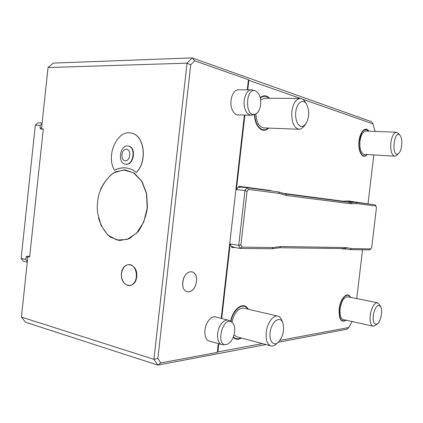 <?xml version="1.0" encoding="UTF-8"?>
<svg xmlns="http://www.w3.org/2000/svg" width="423" height="423" viewBox="0 0 423 423"><rect width="100%" height="100%" fill="white"/><g stroke="black" fill="none" stroke-linecap="round" stroke-linejoin="round"><path stroke-width="0.63" d="M278.138 342.387L278.704 341.853C283.193 336.042 284.557 329.676 282.797 322.765C280.38 316.018 272.851 320.195 270.614 329.877C268.203 339.516 272.962 347.14 278.138 342.387M377.887 323.442C381.081 320.396 382.767 310.292 380.689 306.717C377.945 303.82 375.518 306.315 373.414 314.22C372.658 322.363 374.075 325.504 377.676 323.653L377.887 323.442M125.208 160.703C120.058 160.312 121.322 148.785 126.466 149.203C131.669 149.509 130.379 161.216 125.208 160.703M282.738 322.612L281.803 320.253C280.84 317.837 279.45 316.446 277.625 316.076C273.068 314.987 267.13 323.299 266.21 332.378C265.633 340.129 267.288 344.65 271.18 345.951C272.782 346.226 274.421 345.644 276.103 344.2M380.526 306.432L379.42 304.491L377.379 302.72C373.99 303.132 371.606 307.325 370.231 315.299C369.691 321.639 370.68 325.271 373.192 326.196L375.74 325.181L377.12 324.092M42.131 122.956L37.948 122.77L35.331 125.16L21.15 258.4L23.207 261.165L27.278 262.138M125.689 164.182L125.483 164.156C117.145 163.426 119.889 144.338 128.1 146.046C136.169 146.839 133.694 165.393 125.689 164.182M234.019 334.963L237.023 336.867L270.63 345.803M243.87 308.208L243.415 308.103C238.006 308.177 234.178 312.904 231.941 322.289M347.648 296.809L347.495 296.777C343.931 297.131 341.467 301.176 340.103 308.912C339.606 315.077 340.684 318.635 343.339 319.582L373.007 326.154M234.591 331.981C235.024 327.042 233.988 323.711 231.497 321.993C222.482 316.446 215.439 346.241 226.21 344.571C230.577 343.265 233.369 339.066 234.591 331.981M260.647 104.634C261.086 97.729 259.421 93.176 255.656 90.977C245.488 86.615 244.526 117.504 254.879 114.31C257.956 113.153 259.875 109.927 260.647 104.634M398.228 153.739L398.968 153.084C401.993 150.012 402.86 139.373 400.364 135.841C394.315 127.164 390.63 158.144 398.228 153.739M370.844 248.883L369.876 249.856L350.228 249.633L344.951 248.613L279.555 247.73L271.904 248.761L273.195 247.54L280.898 246.524L346.178 247.582L351.487 248.613L370.844 248.883L371.727 247.302L376.449 207.725L375.957 206.043L375.243 204.827L350.678 201.686L347.146 202.062M21.15 258.4L25.851 259.505L27.342 261.53M42.057 123.638L40.148 125.388L35.331 125.16M25.851 259.505L26.11 257.073L27.014 256.142L29.684 256.597M27.818 257.105L26.284 257.115M43.194 129.163L40.619 129.026L40.069 127.857L41.576 128.127M40.148 125.388L40.069 127.857M125.636 164.177L126.075 164.235C134.075 165.451 136.55 146.908 128.481 146.115L128.359 146.094M229.673 320.83L227.997 320.105C225.11 319.762 222.466 321.654 220.066 325.784C215.889 333.028 217.195 344.026 222.228 344.671L225.575 344.608M255.201 90.823L251.785 89.824C246.477 89.153 242.273 100.304 244.859 108.431C246.186 112.629 248.222 114.892 250.961 115.23L252.668 114.993M196.372 281.464C195.299 294.561 181.144 295.688 182.905 282.141C184.19 268.605 198.265 268.314 196.372 281.464M399.973 135.318L398.873 133.853L396.631 132.225C393.829 132.568 391.904 136.058 390.863 142.683C390.313 150.551 391.598 155.045 394.712 156.172L396.272 155.722L398.699 153.364M351.487 248.613L350.228 249.633L344.417 248.608M286.81 195.548L279.45 193.448L278.477 191.905L285.779 194.02L350.72 202.527L355.843 202.236L356.827 203.548L351.36 203.812L286.81 195.548L285.779 194.02M271.904 248.761L240.158 248.412L241.93 247.106L273.195 247.54M114.57 170.215C118.403 168.222 122.332 167.471 126.361 167.973C129.909 168.454 133.229 169.919 136.322 172.362C147.897 161.026 144.053 134.318 130.887 133.007C116.885 129.771 105.565 156.251 114.57 170.215L114.691 170.231C118.519 168.238 122.448 167.492 126.477 167.994L126.54 168M130.088 264.655C136.476 265.776 138.749 278.556 133.404 283.659C128.238 289.041 120.455 282.13 121.575 273.406C122.691 267.257 125.531 264.338 130.088 264.655M99.521 192.47L99.204 193.523C97.417 199.809 96.888 206.213 97.602 212.716L101.039 225.406L107.823 235.045L116.986 240.047L127.127 239.444L136.597 233.142L143.735 222.049L147.241 208.01L146.464 193.491L141.568 181.039L133.478 172.769L123.648 169.94L113.724 172.827C107.579 177.438 102.842 183.984 99.521 192.47M375.957 206.043L356.827 203.548M279.45 193.448L248.539 189.414L247.106 187.717L278.477 191.905M342.831 248.587L342.704 248.967L341.525 248.571M230.63 321.443C232.967 308.182 244.055 300.917 248.269 309.234M241.364 338.025C238.276 339.912 235.558 339.69 233.221 337.353M346.167 320.206C341.118 323.087 338.786 319.36 339.167 309.023C340.256 298.136 347.69 290.77 350.498 297.374M248.539 189.414L247.043 191.408L240.914 244.943L238.72 245.351L240.158 248.412L234.3 247.418L232.227 246.514L231.941 247.571L230.191 243.928L221.684 318.53M240.914 244.943L241.93 247.106M216.661 317.271L215.407 316.822C212.457 316.467 209.771 318.36 207.349 322.495C203.156 329.617 204.51 340.483 209.591 341.155L221.652 344.512M239.159 114.924L237.922 115.019C235.114 114.675 233.036 112.396 231.688 108.182C229.049 100.166 233.263 89.174 238.635 89.84L251.341 89.824M182.784 282.13C181.287 295.64 195.066 294.545 196.394 281.448C198.033 268.335 184.322 268.616 182.784 282.13M396.488 132.219L365.921 131.051C362.971 131.384 360.988 134.763 359.962 141.197C359.465 148.843 360.867 153.221 364.161 154.332L364.266 154.337M218.331 343.587L217.332 352.38L160.782 362.95L157.869 358.508L190.731 64.814L194.633 60.78L192.158 57.898L53.245 63.096L48.042 67.548L41.496 128.899L41.808 129.089M157.869 358.508L153.935 359.317L187.035 63.154L192.158 57.898L371.627 121.734L373.044 123.928L302.577 99.188M190.731 64.814L187.035 63.154L48.042 67.548M131.178 133.06C144.238 134.583 147.934 161.11 136.439 172.378L136.322 172.362M121.496 273.358C119.868 286.715 135.233 290.501 136.751 276.795C138.273 263.08 122.818 259.923 121.496 273.358M98.506 217.919C101.002 226.056 104.952 232.465 110.361 237.15L119.519 240.55L129.221 238.741L137.993 231.825C142.926 224.904 146.088 216.692 147.474 207.191L146.596 193.332L141.964 181.382L134.377 173.181L125.081 169.882L115.5 171.812C109.43 175.593 104.523 181.303 100.785 188.949M21.414 317.086L25.549 322.257L157.774 365.102L153.935 359.317L21.414 317.086L27.87 256.581L29.642 256.988L43.305 128.994L41.496 128.899M160.782 362.95L157.774 365.102L266.009 344.576M239.397 187.463L241.189 187.103L247.106 187.717L244.991 190.53L236.388 189.61L238.942 186.268L239.048 187.479L239.397 187.463M247.043 191.408L244.991 190.53L238.72 245.351L230.191 243.928M218.807 343.719L217.871 351.92L262.424 343.619M279.936 340.356L348.853 327.518L352.073 321.517M356.732 298.617L362.543 249.771M244.399 115.061L221.203 318.408M194.633 60.78L248.428 79.72L247.275 89.829M375.074 131.4L373.044 123.928M368.005 203.86L373.826 154.913M348.986 201.967L348.378 200.962L367.957 203.854M270.234 190.805L270.244 190.472L271.392 190.958M248.428 79.72L248.856 80.322L247.772 89.829M244.891 115.072L236.388 189.61M217.871 351.92L217.332 352.38M300.616 98.496L248.856 80.322M367.222 154.517C362.892 160.058 357.609 151.64 359.064 140.949C360.042 131.405 365.726 125.943 368.877 131.167M260.224 97.597C263.476 95.006 266.575 95.223 269.514 98.242M268.589 128.084C262.794 134.297 254.572 126.736 254.509 114.427M260.647 99.965L264.888 98.21L300.007 98.48M263.936 127.905L263.624 127.889C259.003 126.889 256.444 122.21 255.952 113.861M28.145 256.391L27.87 256.581M348.853 327.518L346.987 329.216L278.297 342.244M303.349 126.176L305.771 124.013C309.271 117.726 309.599 111.207 306.754 104.46C303.524 98.422 297.237 102.017 295.899 110.979C294.424 119.878 298.791 128.534 303.349 126.176M306.136 103.492L305.364 102.303C303.994 99.918 302.35 98.644 300.43 98.48C296.042 98.866 293.181 103.175 291.854 111.402C291.341 121.75 293.694 127.704 298.918 129.264L301.202 128.809L304.174 126.16L305.586 124.262M240.893 337.898C238.038 339.42 235.542 339.082 233.411 336.867M230.932 321.639C233.084 309.06 243.484 301.71 247.799 309.123M345.882 320.142C341.15 322.458 338.987 318.746 339.394 309.007C340.425 298.728 347.346 291.495 350.212 297.321M351.36 203.812L350.408 202.49M344.951 248.613L346.178 247.582M279.555 247.73L280.898 246.524M235.479 247.614L231.941 247.571M346.13 249.01L342.704 248.967M366.931 154.501C362.744 159.286 357.916 151.09 359.28 140.996C361.29 130.956 364.393 127.672 368.581 131.151M342.91 201.507L342.9 201.2L348.378 200.962M281.718 193.131L342.9 201.2M238.942 186.268L270.244 190.472M260.341 98.088C263.328 95.635 266.22 95.688 269.017 98.242M268.097 128.063C262.456 133.43 254.884 125.948 254.842 114.321M277.7 342.746L276.801 343.545M243.415 308.103L277.625 316.076M347.495 296.777L377.379 302.72M125.483 164.156L125.864 164.214M231.497 321.993L229.298 320.592M254.879 114.31L252.388 115.082M214.572 316.748L227.997 320.105M237.033 114.866L250.961 115.23M364.161 154.332L394.712 156.172M263.624 127.889L298.918 129.264"/></g></svg>

